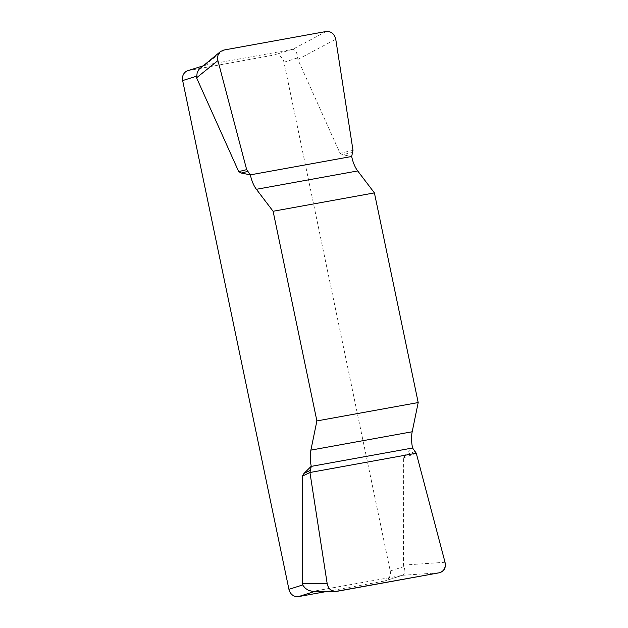 <?xml version="1.0" encoding="UTF-8"?>
<svg xmlns="http://www.w3.org/2000/svg" width="628" height="628" viewBox="0 0 628 628"><rect width="100%" height="100%" fill="white"/><g stroke="black" fill="none" stroke-linecap="round" stroke-linejoin="round"><path stroke-width="0.47" stroke-dasharray="3.14 2.35" d="M352.999 150.359L340.023 153.256L297.868 59.432L297.688 57.855C297.209 52.744 295.537 49.91 292.679 49.353L206.188 64.912L200.858 67.4M187.748 70.728A8.878 7.905 -107.7 0 1 188.636 70.509L274.358 54.966A8.878 7.905 -107.7 0 1 283.958 62.235L390.239 570.97A8.878 7.905 -107.7 0 1 385.145 580.837A8.878 7.905 -107.7 0 1 384.265 581.057L401.81 575.468L313.074 591.317M327.149 591.411L384.265 581.057M401.81 575.468L402.556 575.287C405.052 574.125 405.523 571.229 403.969 566.589L403.506 565.106L403.647 457.796L405.319 455.041L412.549 447.905M340.023 153.256L342.566 154.676L351.696 156.592M415.359 451.399L405.319 455.041M416.27 453.228L403.647 457.796M352.889 152.369L342.566 154.676M291.902 49.369L274.358 54.966M188.636 70.509L206.188 64.912M283.958 62.235L297.688 57.855M316.096 591.003L315.068 591.333M403.969 566.589L390.239 570.97M445.024 562.272L403.506 565.106M402.556 575.287L439.208 572.791M336.812 591.356L314.754 591.207M297.868 59.432L335.752 39.226M204.885 65.265L223.725 50.067M326.128 31.502L292.679 49.353M202.609 65.987L205.058 65.21M402.454 575.327L385.145 580.837"/><path stroke-width="0.94" d="M220.42 51.622L198.927 69.386L197.168 72.699L196.564 77.801L238.719 171.625L241.262 173.038L250.368 174.851A22.2 10.048 -100.3 0 0 256.397 189.303L273.101 211.267L316.897 420.925L310.884 450.127A22.2 10.048 -100.3 0 0 311.268 466.376L309.942 472.499L327.18 583.64C328.287 588.436 331.05 591.05 335.478 591.474L439.208 572.791C443.996 571.323 445.935 567.814 445.024 562.272L416.27 453.228L412.572 448.007A22.2 10.048 79.7 0 1 412.188 431.766L418.201 402.556L316.897 420.925M196.383 76.224L182.654 80.596A8.878 7.905 -107.7 0 1 187.748 70.728L202.609 65.987M315.068 591.333L298.543 596.6L327.149 591.411M309.942 472.499L302.343 476.165L302.201 583.467L303.261 585.861L305.483 588.405L308.584 590.406L312.226 591.286L335.415 591.474M298.543 596.6A8.878 7.905 -107.7 0 1 288.935 589.331L302.665 584.958M182.654 80.596L288.935 589.331M302.343 476.165L304.015 473.402L311.245 466.274M273.101 211.267L374.406 192.898L357.701 170.934A22.2 10.048 79.7 0 1 351.672 156.49L352.999 150.359L335.752 39.226C334.371 33.771 331.16 31.196 326.128 31.502L223.725 50.067L220.538 51.535C217.963 53.835 217.092 56.85 217.908 60.586L246.663 169.638L250.384 174.953M374.406 192.898L418.201 402.556M310.051 470.49L304.015 473.402M247.581 171.46L241.262 173.038M246.663 169.638L238.719 171.625M445.009 562.209C446.139 567.94 444.184 571.472 439.153 572.807L336.867 591.348C331.663 591.866 328.428 589.276 327.172 583.569L309.942 472.499L416.27 453.228L445.009 562.209M357.701 170.934L256.397 189.303M250.368 174.851L351.672 156.49M310.884 450.127L412.188 431.766M412.572 448.007L311.268 466.376M302.201 583.467L327.18 583.64M217.908 60.586L196.564 77.801"/></g></svg>
